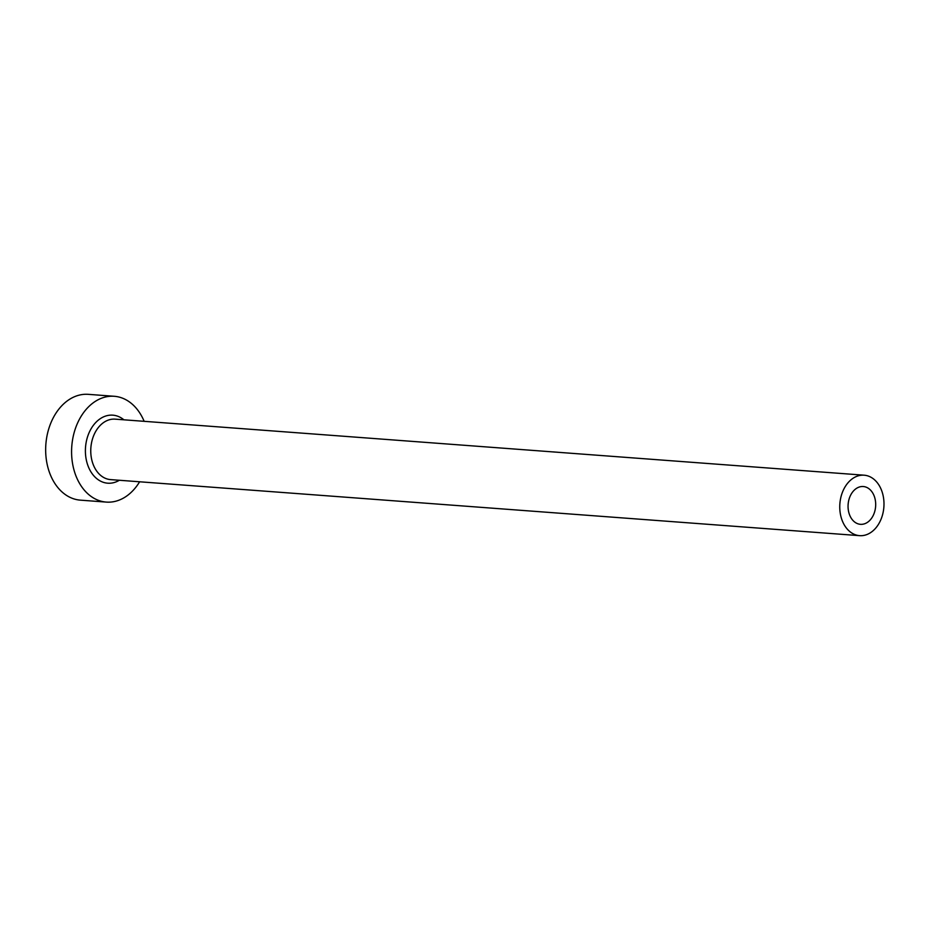 <?xml version="1.0" encoding="UTF-8"?>
<svg xmlns="http://www.w3.org/2000/svg" width="930" height="930" viewBox="0 0 930 930"><rect width="100%" height="100%" fill="white"/><g stroke="black" fill="none" stroke-linecap="round" stroke-linejoin="round"><path stroke-width="1.4" d="M848.358 502.363A18.949 13.787 94.3 0 0 860.459 524.322A18.949 13.787 94.3 0 0 875.386 508.489A18.949 13.787 94.3 0 0 863.284 486.53A18.949 13.787 94.3 0 0 848.358 502.363M883.5 510.326A30.318 22.064 94.3 0 0 864.133 475.195A30.318 22.064 94.3 0 0 840.243 500.526A30.318 22.064 94.3 0 0 859.611 535.657A30.318 22.064 94.3 0 0 883.5 510.326M144.138 421.313A53.057 38.607 94.3 0 0 114.239 396.285A53.057 38.607 94.3 0 0 72.435 440.611A53.057 38.607 94.3 0 0 106.322 502.095A53.057 38.607 94.3 0 0 139.616 481.787M114.239 396.285L88.327 394.343A53.057 38.607 94.3 0 0 46.512 438.669A53.057 38.607 94.3 0 0 80.41 500.154L106.322 502.095M119.354 480.264A34.108 24.819 -85.7 0 1 94.174 476.183A34.108 24.819 -85.7 0 1 85.944 443.668A34.108 24.819 -85.7 0 1 123.888 419.802M864.133 475.195L115.134 419.151A30.318 22.064 94.3 0 0 91.245 444.482A30.318 22.064 94.3 0 0 110.612 479.613L859.611 535.657"/></g></svg>
